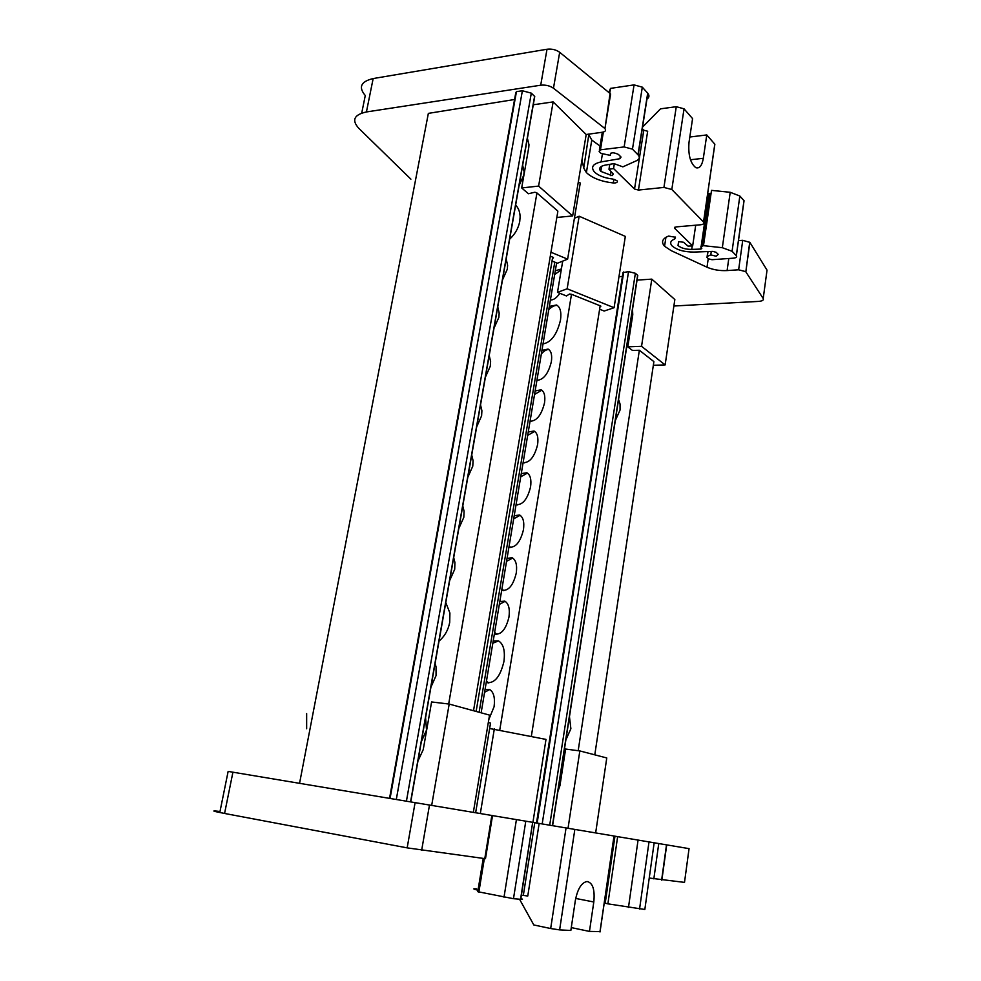 <?xml version="1.0" encoding="UTF-8"?>
<svg xmlns="http://www.w3.org/2000/svg" width="981" height="981" viewBox="0 0 981 981"><rect width="100%" height="100%" fill="white"/><g stroke="black" fill="none" stroke-linecap="round" stroke-linejoin="round"><path stroke-width="1.47" d="M485.472 858.706L407.164 847.866L224.575 813.457C211.994 811.029 210.461 810.367 220.002 811.495L228.144 771.397L491.849 815.469L492.523 815.591L485.472 858.706L484.822 858.363M614.008 836.045L614.964 836.204L605.203 903.207L607.889 903.844L617.65 836.646L689.054 848.639L684.505 882.385L649.312 878.044M520.653 898.559C523.094 899.209 523.131 899.454 520.764 899.295L532.683 822.336L574.841 829.423L559.624 929.89L570.844 930.466L575.356 900.399C577.601 888.909 581.5 882.606 587.055 881.49C592.757 882.753 595.013 889.583 593.799 901.993L589.458 931.41L599.992 931.57M589.458 931.41L571.273 927.597M559.624 929.89L550.672 928.529L566.049 827.952M519.525 899.197L533.811 924.96L550.672 928.529M599.943 931.938L614.008 836.008L574.841 829.423M539.145 823.451L527.766 896.021L521.414 895.163M520.764 899.295L513.48 898.694L525.791 821.171L532.683 822.336L520.543 899.283M483.241 858.412L477.772 891.704L513.48 898.694M525.791 821.171L492.523 815.616M478.017 890.258C472.916 889.007 472.462 888.541 476.668 888.835M605.252 902.912L604.284 902.728M617.65 836.646L614.964 836.192M644.836 909.473L654.168 842.765L644.836 909.473L607.889 903.844M406.428 801.146L531.31 93.158L522.383 90.755L516.447 91.65L515.761 92.827L389.555 798.326M557.748 212.055L473.516 710.722M557.907 211.16L536.632 192.693L534.792 192.251L528.428 193.748L521.671 187.947L538.606 186.083L572.646 215.943L556.84 217.451M527.398 138.211L528.992 144.771L528.722 147.726L521.671 187.947M536.938 192.95L448.673 704.002M494.019 328.169L498.863 317.354L499.17 313.049L497.759 306.881M476.68 426.833L481.61 415.809L481.904 410.72L480.531 404.883M519.072 185.605L523.805 175.072L524.099 171.638L522.652 165.249M509.654 239.168C515.062 234.165 518.422 228.242 519.746 221.399L520.114 216.911C520.004 212.019 518.52 208.082 515.65 205.078M421.34 741.71L426.527 730.048L425.57 717.614M430.929 687.154L436.067 675.602L436.067 666.957L435.098 663.438M439.022 641.071C444.675 636.301 448.243 630.072 449.715 622.371L449.899 613.027L445.791 602.555M449.654 580.593L454.718 569.262L454.914 562.42L453.7 557.613M458.801 528.538L463.817 517.318L464.062 511.162L462.774 505.914M467.814 477.293L472.781 466.171L473.063 460.592L471.726 455.012M485.411 377.133L490.304 366.207L490.61 361.535L489.212 355.514M502.493 279.941L507.3 269.211L507.606 265.238L506.184 258.972M531.31 93.158L534.731 96.494L533.958 99.952M533.272 104.783L553.137 101.901L538.606 186.083M553.137 101.901L586.197 134.52L572.646 215.943M586.184 134.507L602.26 132.263C605.375 131.675 606.27 130.461 604.946 128.634L610.611 94.017L609.422 97.438M604.946 128.634L610.072 93.489L559.685 52.287C556.08 49.7 551.849 48.682 547.006 49.246L373.16 78.554C360.861 81.497 358.224 87.15 365.275 95.525L361.719 113.085M610.673 153.22L610.243 155.317C610.378 152.337 613.1 152.03 618.422 154.422L621.047 157.058L619.931 158.701L601.108 161.914C592.855 163.79 590.611 167.126 594.388 171.933C598.349 175.685 604.455 178.052 612.72 179.02L616.975 180.663C617.846 181.841 617.208 182.613 615.038 182.957L613.26 182.957C601.181 181.546 592.23 178.088 586.393 172.582L583.744 168.045L588.907 133.992M589.176 135.304L591.776 140.025L598.79 145.151M703.855 234.349L705.045 234.913M738.472 240.652L742.74 240.32L749.889 242.393L745.83 271.835L749.729 242.16M673.886 306.011L758.681 301.388C762.409 301.057 763.917 300.1 763.206 298.518L767.032 270.143L749.889 242.393M742.74 240.32L738.632 269.8L745.658 271.614M711.519 190.375L730.207 192.288L722.323 247.703L703.487 245.667L711.519 190.375M739.846 196.016L743.99 200.651L736.302 255.624L732.071 251.283L739.846 196.016L730.207 192.288M743.99 200.651L743.708 202.675M707.583 194.177L709.815 193.38L702.212 245.655M703.487 245.667L700.814 246.758L701.807 248.414L700.9 249.076L691.715 249.407C685.572 249.395 681.01 248.095 678.018 245.52L678.778 241.633L683.561 242.258L688 246.096L692.66 245.924L674.646 228.303L675.97 226.918L700.63 224.772C703.549 224.379 704.517 223.447 703.524 222.013L714.45 146.561M711.262 251.455L710.771 254.876L707.301 256.409L708 251.565M738.632 269.8L727.093 270.572C719.711 270.928 713.015 269.8 707.007 267.212L671.176 250.646L664.566 246.256C660.949 242.062 662.285 238.665 668.552 236.065L675.468 237.255L674.818 238.91C670.514 240.676 669.582 242.981 672.034 245.851C676.804 249.959 684.1 252.031 693.898 252.068L712.819 251.394L716.179 252.325L718.239 254.386L716.105 256.237L710.771 254.876M736.302 255.624L736.363 255.685C737.246 256.997 736.277 257.819 733.445 258.162L711.973 259.707L708.429 258.812L706.982 257.39L707.301 256.409M695.713 225.201L692.66 245.924M689.815 137.021L706.774 134.937L703.328 158.297C701.991 165.728 699.478 168.855 695.787 167.665C690.33 163.251 688.061 154.826 689.005 142.368L692.574 118.615L684.039 108.817L671.813 189.492L663.929 187.432L638.447 190.069L634.523 189.051L613.554 168.524L608.968 169.284L613.37 174.078L612.07 175.648L600.801 171.393C598.459 168.376 599.869 166.292 605.044 165.139L613.996 163.619L622.874 166.856L636.669 160.639C639.538 159.167 640.029 157.267 638.14 154.973L632.475 149.149L642.31 87.162L647.693 93.17L637.969 154.79M703.524 222.013L714.855 144.244M714.793 144.158L706.774 134.937M663.929 187.432L676.277 106.696L660.544 108.83L642.53 127.101M676.277 106.696L684.039 108.817M634.523 189.051L643.794 130.203L642.297 128.621M643.794 130.203L647.668 131.246L638.447 190.069M608.833 92.484L610.525 88.376L609.728 93.207M632.475 149.149L624.137 146.929L634.069 84.893L610.525 88.376M634.069 84.893L642.31 87.162M646.737 99.265C649.238 97.646 649.618 95.672 647.852 93.354L647.693 93.17M609.777 164.342L608.968 169.284M610.317 155.39L601.059 153.392L599.146 151.515L600.458 149.823L624.137 146.929M614.351 163.582L613.554 168.524M604.406 128.131L553.468 88.229C549.826 85.715 545.571 84.722 540.703 85.212L366.416 111.957C354.092 114.679 351.505 120.087 358.654 128.168L410.892 179.167M763.206 298.518L745.83 271.835M732.071 251.283L722.323 247.703M703.451 221.939L671.813 189.492M583.744 168.045L581.966 159.928M473.345 812.366L489.544 715.112L449.188 704.064L431.591 701.955L423.24 749.594L417.943 761.06M306.648 713.604L306.648 728.773M299.561 783.304L428.354 113.379L514.559 99.51M618.974 276.679L622.42 276.409M549.703 825.217L635.369 273.307L628.539 271.614L623.021 272.608L536.509 823.01M635.369 273.307L637.773 275.416L637.343 277.169M637.049 280.112L651.801 279.131L674.842 299.536L665.13 364.92L653.334 365.275M574.4 218.297L579.146 216.225L625.326 236.396L614.081 307.715L604.173 311.038L599.636 309.223M578.275 182.098L580.262 182.993L567.619 259.156L557.429 263.227L552.033 261.007M431.689 805.364L449.188 704.064M553.456 257.525L552.683 257.145L476.128 711.433M552.511 258.211L553.37 258.015M550.304 256.164L552.683 257.145M550.966 252.24L567.619 259.156M600.041 306.685L600.912 306.158L600.176 305.802L531.322 736.412M499.77 729.962L571.494 294.288L569.52 294.018L566.503 295.968L557.49 292.363L567.141 288.794L614.081 307.715M530.231 421.278L530.059 421.217C536.656 421.143 541.475 415.037 544.516 402.933C545.461 396.017 544.32 391.64 541.083 389.788L535.135 390.965M516.067 504.639C522.64 505.166 527.471 499.268 530.562 486.956C531.567 479.525 530.329 474.792 526.846 472.756L521.267 473.602M561.39 268.953L555.295 270.805M550.402 299.965C553.456 300.174 556.607 297.954 559.844 293.307M543.033 343.877C551.138 342.43 556.95 334.546 560.47 320.211C561.598 312.166 560.274 307.09 556.521 304.993L549.323 306.415M488.796 719.588L494.081 706.725C495.209 697.81 493.713 692.059 489.58 689.471L485.031 689.631M486.245 682.396L486.343 682.457C494.338 683.867 500.187 676.927 503.915 661.611C505.289 650.869 503.486 643.953 498.495 640.887L493.198 640.936M494.399 633.8L494.731 633.971C501.181 635.038 505.926 629.41 508.955 617.098C510.034 608.809 508.649 603.487 504.786 601.132L499.807 601.549M501.708 590.194L501.843 590.255C508.366 591.261 513.161 585.559 516.251 573.149C517.306 565.154 515.969 560.041 512.229 557.809L507.054 558.348M510.218 547.496L508.931 547.14C515.503 547.999 520.335 542.199 523.449 529.777C524.479 522.064 523.192 517.146 519.587 515.013L514.203 515.712M523.633 462.811L523.106 462.64C529.691 462.885 534.522 456.888 537.588 444.675C538.557 437.514 537.367 432.952 534.007 431.015L528.244 432.02M536.926 380.309C543.523 379.917 548.342 373.724 551.359 361.719C552.278 355.048 551.175 350.83 548.06 349.064L541.941 350.413M530.157 420.628L531.015 421.389M516.227 503.707L517.576 504.945M486.441 681.231L488.796 683.009M494.645 632.34L496.815 634.413M501.929 588.907L503.817 590.685M509.114 546.037L510.733 547.533M523.229 461.904L524.332 462.897M536.999 379.855L537.625 380.407M548.87 349.543C546.429 349.457 543.928 350.928 541.34 353.982M534.682 431.395L527.68 435.368M520.102 515.295L513.688 518.826M512.671 558.03L506.552 561.34M505.129 601.316L499.329 604.419M498.544 640.912L492.818 643.193M489.752 689.557L484.589 692.243M557.355 305.471C554.67 305.177 551.812 306.562 548.771 309.64M561.255 269.75L554.657 274.582M527.447 473.087L520.727 476.827M541.819 390.217L534.559 394.423M571.494 294.288L600.176 305.802M562.702 261.13L557.49 292.363M475.638 812.746L490.549 723.034L488.293 722.568M532.916 822.372L546 739.404L489.629 728.503M579.146 216.225L567.141 288.794M578.177 750.71L639.354 350.254L632.451 350.438L627.803 346.833L641.549 346.305L665.13 364.92M653.812 362.136L594.793 754.83M565.853 739.968L570.881 728.711L569.458 716.694M615.283 420.653L620.066 410.009L620.053 404.037L618.57 399.488M639.354 350.254L653.886 361.621M632.512 309.395L632.77 314.742L627.803 346.833M595.651 832.918L606.773 757.957L579.832 750.931L565.608 749.043L559.955 785.597L557.858 791.667M651.801 279.131L641.549 346.305M480.322 813.531L494.338 728.846M568.036 828.283L579.832 750.931M575.7 898.437L593.799 901.993M523.339 895.334L534.768 822.728M504.001 897.223L516.423 819.601M484.356 858.559L478.851 892.134M638.067 840.055L628.478 907.425M639.563 909.044L649.005 841.894M484.786 858.62L491.849 815.469M666.712 844.874L661.844 880.153M658.754 843.55L653.837 878.866M516.447 91.65L390.07 798.411M522.383 90.755L396.312 799.454M534.584 96.359L410.585 801.833M613.873 179.192L613.26 182.957M708.773 194.115L701.231 245.888M701.047 247.151L700.765 249.076M674.646 228.303L674.818 227.212M690.465 159.756L703.328 158.297M611.028 171.724L610.403 175.587M603.364 132.043L600.458 149.823M619.931 158.701L620.311 156.322M553.468 88.229L559.685 52.287M540.703 85.212L547.006 49.246M366.416 111.957L373.16 78.554M728.797 258.494L727.093 270.572M708.245 258.628L707.007 267.212M674.818 238.91L675.112 236.948M692.23 245.937L691.715 249.407M601.108 161.914L602.383 154.152M421.671 850.233L429.494 804.996M407.164 847.866L415.098 802.593M224.575 813.457L232.926 772.17M554.78 262.135L479.12 712.255M623.72 271.945L537.134 823.12M628.539 271.614L542.186 823.966M637.625 275.281L552.413 825.671M614.008 836.008L600.029 931.95M666.504 844.837L661.623 880.129M707.117 256.507L707.828 251.577M736.363 255.685L744.052 200.713M674.609 228.254L674.756 227.249M599.379 150.142L602.309 132.263M664.566 246.256L665.927 237.292M678.018 245.52L678.582 241.743M600.801 171.393L601.647 166.218M638.14 154.973L647.852 93.354M610.243 155.317L610.574 153.269M586.393 172.582L591.776 140.025M534.731 96.494L410.769 801.869M516.067 504.614L516.962 504.884M488.746 682.984L486.343 682.457M496.484 634.4L494.731 633.971M503.388 590.672L501.843 590.255M556.619 262.896L481.144 712.807M637.773 275.416L552.585 825.695"/></g></svg>
